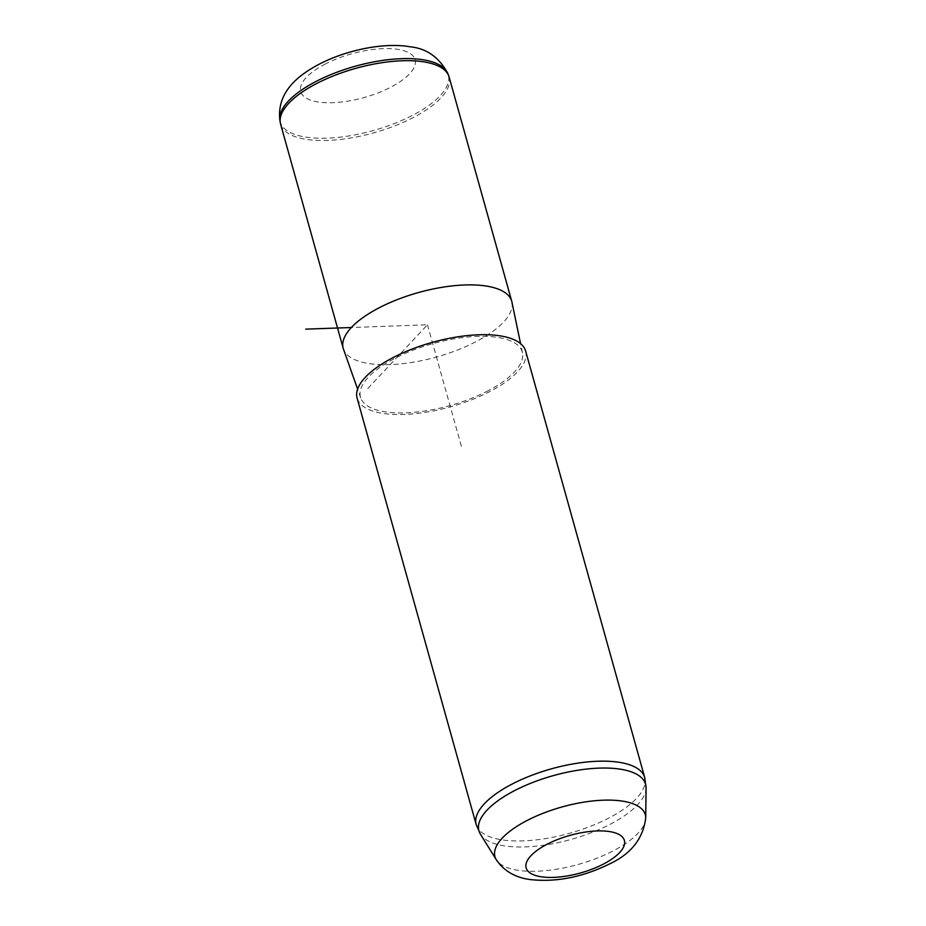 <?xml version="1.0" encoding="UTF-8"?>
<svg xmlns="http://www.w3.org/2000/svg" width="926" height="926" viewBox="0 0 926 926"><rect width="100%" height="100%" fill="white"/><g stroke="black" fill="none" stroke-linecap="round" stroke-linejoin="round"><path stroke-width="0.69" stroke-dasharray="4.63 3.47" d="M449.133 77.055A87.484 33.475 -15.6 0 1 413.783 117.278A87.484 33.475 -15.6 0 1 280.601 124.107M511.939 302.108A87.484 33.475 -15.6 0 1 476.381 341.486A87.484 33.475 -15.6 0 1 343.465 349.137M488.338 390.645A83.988 32.144 -15.6 0 1 360.735 397.995A83.988 32.144 -15.6 0 1 394.43 358.582A83.988 32.144 -15.6 0 1 475.848 336.439A83.988 32.144 -15.6 0 1 522.472 352.829A83.988 32.144 -15.6 0 1 488.338 390.645M525.644 351.081A87.484 33.475 -15.6 0 1 490.294 391.316A87.484 33.475 -15.6 0 1 357.112 398.134M367.819 388.503L427.465 324.783L351.371 327.515M427.465 324.783L462.248 449.353M645.711 818.04A78.039 29.863 -15.6 0 1 613.753 850.6A78.039 29.863 -15.6 0 1 496.301 859.756M279.93 120.693A87.276 33.394 164.4 0 0 328.047 138.101A87.276 33.394 164.4 0 0 413.054 115.067A87.276 33.394 164.4 0 0 447.941 73.791M324.713 64.334A59.38 22.722 -15.6 0 1 404.882 51.057A59.38 22.722 -15.6 0 1 391.108 87.009A59.38 22.722 -15.6 0 1 310.939 100.274A59.38 22.722 -15.6 0 1 324.713 64.334M644.716 777.539A87.484 33.475 -15.6 0 1 609.354 817.762A87.484 33.475 -15.6 0 1 476.184 824.591M646.07 787.922A86.535 33.116 -15.6 0 1 610.628 824.036A86.535 33.116 -15.6 0 1 480.409 834.176M360.735 397.995L357.61 389.14M522.472 352.829L520.562 343.639"/><path stroke-width="1.39" d="M357.61 389.14L343.465 349.137A87.484 33.475 -15.6 0 1 343.199 348.315L280.601 124.107A87.484 33.475 -15.6 0 1 280.335 122.927A87.484 33.475 -15.6 0 1 315.963 83.872A87.484 33.475 -15.6 0 1 448.751 75.897A87.484 33.475 -15.6 0 1 449.133 77.055L511.731 301.263A87.484 33.475 -15.6 0 1 511.939 302.108L520.562 343.639M343.199 348.315A87.484 33.475 -15.6 0 1 378.56 308.092A87.484 33.475 -15.6 0 1 511.731 301.263M392.474 357.911A87.484 33.475 -15.6 0 1 525.644 351.081L644.716 777.539A87.484 33.475 -15.6 0 0 511.534 784.368A87.484 33.475 -15.6 0 0 476.184 824.591L357.112 398.134A87.484 33.475 -15.6 0 1 392.474 357.911M351.371 327.515L305.707 329.147M603.787 863.9A50.999 19.515 -15.6 0 1 534.927 875.302A50.999 19.515 -15.6 0 1 546.757 844.431A50.999 19.515 -15.6 0 1 615.616 833.03A50.999 19.515 -15.6 0 1 603.787 863.9M645.711 818.04C643.13 838.539 631.162 853.784 609.829 863.796C582.639 877.223 556.005 882.466 529.938 879.538C515.087 877.501 503.883 870.903 496.301 859.756A78.039 29.863 -15.6 0 1 526.489 820.806A78.039 29.863 -15.6 0 1 605.037 800.133A78.039 29.863 -15.6 0 1 645.711 818.04L646.07 787.922L644.716 777.539M279.93 120.693C276.446 92.947 297.096 75.944 318.683 64.45C346.336 49.969 383.954 42.179 410.23 46.809C426.828 48.488 439.387 57.481 447.941 73.791A87.276 33.394 164.4 0 0 315.465 81.743A87.276 33.394 164.4 0 0 279.93 120.693L280.335 122.927M496.301 859.756L480.409 834.176A86.535 33.116 -15.6 0 1 513.872 790.989A86.535 33.116 -15.6 0 1 600.962 768.071A86.535 33.116 -15.6 0 1 646.07 787.922M447.941 73.791L448.751 75.897M480.409 834.176L476.184 824.591"/></g></svg>
